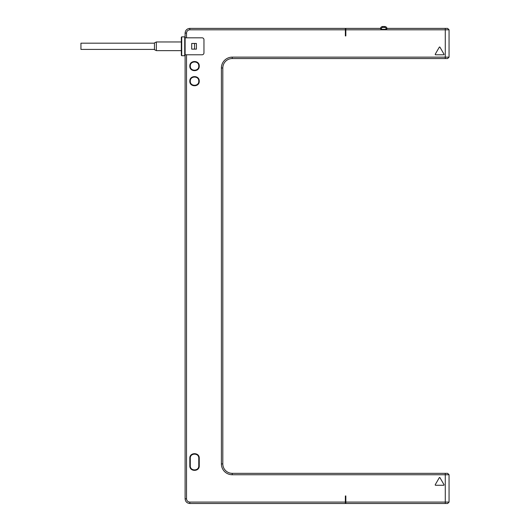 <?xml version="1.0" encoding="UTF-8"?>
<svg xmlns="http://www.w3.org/2000/svg" width="530" height="530" viewBox="0 0 530 530"><rect width="100%" height="100%" fill="white"/><g stroke="black" fill="none" stroke-linecap="round" stroke-linejoin="round"><path stroke-width="0.79" d="M381.375 29.329L380.48 28.388A2.358 2.358 0 0 1 382.786 26.5L384.674 26.5A2.358 2.358 0 0 1 386.986 28.388L386.085 29.329L381.375 29.329L380.48 28.388L380.56 28.858L380.48 28.388L345.838 28.388L345.838 29.799L445.286 29.799L445.286 28.388L386.986 28.388L447.645 28.388L449.062 29.799L449.062 57.141L447.645 58.552L445.286 58.552L447.645 58.552L449.062 57.141L445.286 57.141L445.286 29.799L449.062 29.799M386.907 28.858L386.986 28.388L386.907 28.858L386.085 28.858L386.085 29.329M345.838 29.799L345.838 35.927L345.361 35.927L345.361 29.799L189.819 29.799C187.819 29.998 186.719 31.098 186.52 33.099L186.52 37.816L202.076 37.816A1.888 1.888 0 0 1 203.964 39.697L203.964 52.894A1.888 1.888 0 0 1 202.076 54.782L186.52 54.782L186.52 498.79C186.719 500.79 187.819 501.89 189.819 502.089L345.361 502.089L345.361 495.961L345.838 495.961L345.838 502.089L445.286 502.089L445.286 474.748L232.239 474.748A10.838 10.838 0 0 1 221.401 463.909L221.401 67.979A10.838 10.838 0 0 1 232.239 57.134L445.286 57.141L445.286 58.552L232.239 58.552A9.427 9.427 0 0 0 222.812 67.979A9.427 9.427 0 0 1 232.239 58.552L232.239 57.141M199.247 81.176C199.532 87.264 189.528 87.251 189.819 81.176C189.541 75.088 199.538 75.101 199.247 81.176M199.247 66.091C199.532 72.179 189.528 72.166 189.819 66.091C189.541 60.003 199.538 60.016 199.247 66.091M189.819 458.251C189.528 452.176 199.532 452.163 199.247 458.251L199.247 465.791C199.538 471.866 189.541 471.879 189.819 465.791L189.819 458.251L190.29 458.251C190.031 452.772 199.048 452.786 198.776 458.251L198.776 465.791C199.041 471.269 190.018 471.256 190.29 465.791L190.29 458.251M444.021 484.705A0.378 0.378 0 0 1 443.696 485.268L435.574 485.268A0.378 0.378 0 0 1 435.249 484.705L439.304 477.669A0.378 0.378 0 0 1 439.96 477.669L444.021 484.705M435.574 54.782A0.378 0.378 0 0 1 435.249 54.212L439.304 47.183A0.378 0.378 0 0 1 439.96 47.183L444.021 54.212A0.378 0.378 0 0 1 443.696 54.782L435.574 54.782M232.239 474.748L232.239 473.336A9.427 9.427 0 0 1 222.812 463.909A9.427 9.427 0 0 0 232.239 473.336L447.645 473.336L449.062 474.748L447.645 473.336L445.286 473.336L445.286 474.748L449.062 474.748L449.062 502.089L445.286 502.089L445.286 503.5L345.838 503.5L345.838 502.089M447.645 503.5L445.286 503.5L447.645 503.5L449.062 502.089M345.838 503.5L445.286 503.5M345.361 502.089L345.361 503.5L189.819 503.5C186.957 503.222 185.387 501.652 185.109 498.79C185.387 501.652 186.957 503.222 189.819 503.5L189.819 502.089M186.52 33.099L185.109 33.099C185.387 30.236 186.957 28.666 189.819 28.388C186.957 28.666 185.387 30.236 185.109 33.099L185.109 37.816L184.731 36.868L184.731 55.723L185.109 55.345M189.819 29.799L189.819 28.388L345.361 28.388L345.361 29.799M186.52 37.816L185.109 37.816L185.109 498.79L186.52 498.79M194.536 43.467L191.708 43.467L191.708 49.124L194.536 49.124L194.536 43.467L196.418 43.467L196.418 49.124L194.536 49.124M185.109 54.782L186.52 54.782M184.731 36.868L181.71 36.868L181.71 55.723L184.731 55.723M181.71 36.868L181.34 37.246L181.34 55.345L181.71 55.723M181.34 50.635L156.357 50.635L156.357 41.963L181.34 41.963M156.357 50.635L154.469 49.688L154.469 42.904L156.357 41.963M154.469 43.182L80.938 43.182L80.938 49.409L154.469 49.409M221.401 463.909L222.812 463.909L222.812 67.979L221.401 67.979M190.29 66.091C190.018 60.625 199.041 60.619 198.776 66.091C199.048 71.557 190.031 71.57 190.29 66.091M190.29 81.176C190.018 75.71 199.041 75.697 198.776 81.176C199.048 86.642 190.031 86.655 190.29 81.176M384.674 26.5L384.674 27.441A1.411 1.411 0 0 1 386.085 28.858M381.375 28.858A1.411 1.411 0 0 1 382.786 27.441L384.674 27.441M382.786 26.5L382.786 27.441M199.247 458.251L198.776 458.251M199.247 465.791L198.776 465.791M189.819 465.791L190.29 465.791"/></g></svg>

